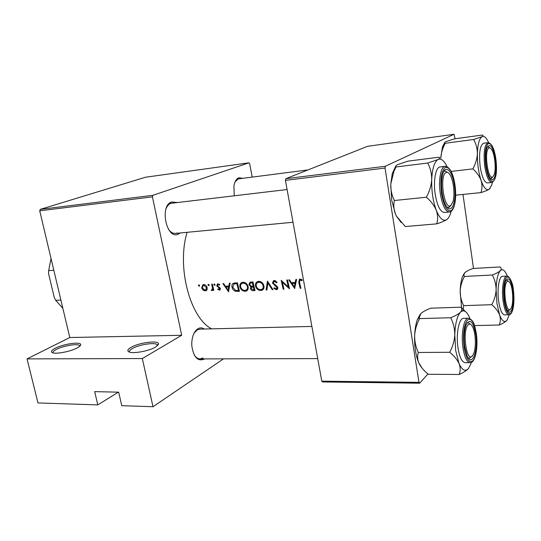 <?xml version="1.0" encoding="UTF-8"?>
<svg xmlns="http://www.w3.org/2000/svg" width="541" height="541" viewBox="0 0 541 541"><rect width="100%" height="100%" fill="white"/><g stroke="black" fill="none" stroke-linecap="round" stroke-linejoin="round"><path stroke-width="0.81" d="M131.044 347.349C139.193 342.473 159.311 340.012 158.554 344.029L155.598 347.065C149.411 350.893 133.749 353.875 129.34 352.063C126.885 351.041 127.453 349.466 131.044 347.349M157.519 345.699L157.208 344.712C155.152 342.074 138.963 344.583 132.322 348.553C129.874 349.966 128.961 351.163 129.59 352.137M55.317 348.221C63.649 343.805 81.481 341.378 80.71 344.793C80.609 345.699 79.405 346.754 77.106 347.971C70.634 351.494 56.359 354.294 52.639 352.766C50.462 351.833 51.354 350.318 55.317 348.221M80.71 344.793L79.764 346.226L79.513 345.571C77.863 343.332 63.324 345.733 56.487 349.358C53.742 350.784 52.605 351.961 53.072 352.894M204.572 358.899L204.234 359.136C197.661 361.692 193.516 357.182 191.791 345.598L191.771 342.622C192.265 335.819 194.32 331.187 197.932 328.732C200.082 327.508 202.212 327.603 204.315 329.029M311.873 326.433L199.785 329.138L197.161 329.929L194.063 333.215M180.214 232.968L178.327 234.152C166.527 240.103 159.243 205.553 171.653 201.955L176.839 202.476M287.088 189.526L170.882 203.321C168.927 204.065 167.365 205.749 166.202 208.38M234.246 195.734L233.915 185.982C234.713 181.539 236.349 178.807 238.818 177.786L242.767 178.327M308.018 169.915L238.879 178.828L238.074 179.024L235.065 181.898M294.608 288.569L296.657 279.467L295.839 279.514L295.156 282.476L291.389 282.679L289.577 279.866L288.766 279.907L294.73 288.495M277.127 282.301L274.26 280.488L273.597 280.63L272.448 283.024L277.107 287.67L276.607 288.738L274.334 287.798L273.814 288.36L276.356 289.705L276.965 289.577L277.824 287.596L277.046 286.297L273.171 282.997L274.443 281.408L276.539 282.794L277.127 282.301M260.918 290.476L262.04 290.233C263.697 289.408 264.312 287.9 263.88 285.716C263.007 282.936 261.276 281.489 258.686 281.367L257.536 281.611C255.805 282.476 255.142 284.005 255.548 286.196C256.468 288.955 258.253 290.382 260.918 290.476L263.075 289.192L262.094 289.137M245.235 291.254L246.311 291.031C247.94 290.219 248.535 288.732 248.096 286.547C247.217 283.802 245.513 282.368 242.983 282.246L241.888 282.476C240.177 283.328 239.528 284.843 239.947 287.021C240.86 289.753 242.625 291.166 245.235 291.254L247.433 289.983L246.398 289.915M208.698 285.722L209.151 284.979L208.231 284.336L207.92 285.046L209.063 285.526M199.183 286.25L199.636 285.513L198.723 284.87L198.419 285.58L199.541 286.061M213.837 290.355L212.349 284.194L211.687 284.228L212.545 288.441L211.247 290.389L212.18 290.503L212.938 289.496L213.174 290.389L213.837 290.355M217.746 289.381L219.761 290.098L220.343 288.502L217.401 285.594L217.881 284.593L219.375 285.134L219.7 284.532L217.509 283.856L216.738 285.662L219.673 288.569L219.348 289.394L218.064 288.833L217.746 289.381L218.327 289.063M300.918 288.258L299.525 282.368L299.91 280.042L301.993 280.698L302.304 279.974L300.072 279.041L299.444 279.17L298.754 282.321L300.167 288.292L300.918 288.258M228.512 291.876L230.114 283.193L229.37 283.241L228.823 286.061L225.381 286.25L223.656 283.558L222.919 283.599L228.613 291.815M214.594 285.398L215.061 284.654L214.128 284.005L213.817 284.722L214.966 285.195M205.201 290.909L206.98 289.8L207.169 287.596C206.554 285.655 205.384 284.647 203.653 284.566L202.916 284.715L201.617 287.9L202.902 290.017L205.201 290.909L206.845 290.023M237.391 282.787L233.502 283.207C232.062 284.005 231.575 285.384 232.042 287.332C232.502 289.232 233.624 290.531 235.403 291.227L239.474 291.329L237.391 282.787M255.034 290.551L252.965 281.915L250.003 282.206L248.874 284.654L250.896 286.784L250.449 288.651C251.038 290.132 252.059 290.788 253.506 290.625L255.034 290.551M273.002 289.651L267.45 281.104L266.111 289.996L266.875 289.956L267.89 282.984L272.224 289.692L273.002 289.651M287.494 279.981L286.757 280.022L288.299 286.994L281.171 280.333L283.2 289.144L283.937 289.104L282.294 282.199L289.516 288.826L287.494 279.981M211.673 328.854C190.114 317.98 176.515 267.004 187.085 232.312M152.427 196.856L39.723 210.814L40.277 209.381L152.927 195.308L152.427 196.856L181.681 335.285L142.324 358.548L153.002 406.717L121.759 405.689L118.662 392.178L94.682 391.63L97.793 404.898L118.31 392.171M97.793 404.898L37.978 402.93L27.05 358.893L69.782 337.523L181.681 335.285M39.723 210.814L69.782 337.523M385.354 166.27L385.03 168.048L285.438 180.383L285.844 178.699L385.354 166.27L454.034 134.283L455.076 138.76M462.988 194.435L473.503 268.464M285.438 180.383L321.787 381.168L418.998 382.365L419.708 383.197L427.951 373.946M419.708 383.197L322.605 381.946L321.787 381.168M385.03 168.048L418.998 382.365M454.034 134.283L367.542 146.32L285.844 178.699M152.927 195.308L248.921 162.834L249.672 163.74L252.194 177.11M153.002 406.717L223.541 358.852M40.277 209.381L145.502 177.232L248.921 162.834M194.226 354.964C195.896 357.554 197.823 358.872 200.028 358.913L202.976 357.98M168.549 229.452C170.658 232.265 172.964 233.59 175.467 233.414L177.049 233.015M142.324 358.548L27.05 358.893M300.816 287.873L300.167 288.292M301.668 279.521L300.782 280.076M301.283 279.305L300.208 279.974M229.6 285.634L228.823 286.061M228.113 290.253L225.949 287.102L228.66 286.953L228.113 290.253L228.917 289.8M227.727 286.121L225.949 287.102M229.479 286.5L228.66 286.953M220.221 289.712L219.375 290.179M220.261 288.245L219.673 288.569M219.95 287.69L219.348 288.022M217.834 286.277L217.218 286.608M217.374 285.317L216.738 285.662M219.064 284.039L218.145 284.532M214.804 284.194L213.817 284.722M213.763 290.071L213.174 290.389M211.247 290.389L212.938 289.496M212.627 290.159L211.883 290.564M213.242 288.062L212.545 288.441M199.399 285.066L198.419 285.58M207.095 289.55L206.682 289.449M203.524 289.685L202.902 290.017M202.219 287.575L201.617 287.9M205.005 290.165L202.273 287.859L203.288 285.438L203.822 285.33L206.506 287.629L205.546 290.057L205.005 290.165M204.89 284.769L203.822 285.33M207.088 287.318L206.506 287.629M208.907 284.525L207.92 285.046M236.606 290.544L235.403 291.227M232.664 286.987L232.042 287.332M234.517 283.924L234.848 282.936M236.884 283.721L238.547 290.503L235.585 290.416L232.731 287.298L233.854 284.113L237.513 283.369M239.149 290.159L238.547 290.503M236.059 282.909L233.854 284.113M240.569 286.669L239.947 287.021M242.544 283.18L243.004 282.246M244.958 290.395C242.848 290.328 241.408 289.192 240.637 286.987C240.299 285.215 240.84 283.998 242.253 283.342L243.2 283.146C245.256 283.22 246.655 284.37 247.393 286.588C247.744 288.367 247.23 289.57 245.857 290.206L244.958 290.395M244.464 282.429L243.2 283.146M248.008 286.236L247.393 286.588M251.098 288.279L250.449 288.651M252.748 286.635L252.843 286.115M252.005 286.142L250.896 286.784M249.536 284.275L248.874 284.654M251.349 282.517L251.443 282.003M254.094 289.719L253.134 289.766L251.146 288.603L251.788 287.197L253.384 286.98L254.094 289.719L254.71 289.354M253.959 286.399L252.911 287.007M254.013 286.615L253.384 286.98M253.174 286.094L251.213 286.094L249.57 284.62L250.334 283.099L252.451 282.855L253.174 286.094L253.803 285.729M252.992 282.03L251.443 282.909M253.087 282.49L252.451 282.855M256.191 285.824L255.548 286.196M258.098 282.375L258.591 281.374M260.64 289.604C258.49 289.536 257.029 288.387 256.258 286.162C255.927 284.377 256.481 283.153 257.908 282.483L258.902 282.274C261.005 282.341 262.426 283.504 263.163 285.756C263.501 287.535 262.98 288.752 261.587 289.408L260.64 289.604M260.167 281.536L258.902 282.274M263.792 285.384L263.163 285.756M262.29 288.989L263.893 288.049M272.792 289.347L272.224 289.692M268.478 282.632L267.89 282.984M266.936 289.503L266.111 289.996M275.525 280.765L274.443 281.408M277.749 288.853L276.356 289.705M277.885 288.36L277.465 288.218M274.49 287.947L273.814 288.36M277.729 287.291L277.107 287.67M276.924 286.189L276.289 286.574M275.694 285.337L274.99 285.763M273.144 282.612L272.448 283.024M274.869 280.975L274.929 280.549M282.882 281.847L282.294 282.199M283.842 288.745L283.2 289.144M288.948 286.595L288.299 286.994M296.096 281.895L295.156 282.476M294.236 286.865L291.984 283.572L294.953 283.41L294.236 286.865L295.156 286.29M293.621 282.558L291.984 283.572M295.886 282.828L294.953 283.41M488.949 148.024C483.742 150.222 487.948 181.052 492.837 176.826L494.183 174.662C496.266 169.205 494.873 154.631 491.789 149.756C490.809 148.126 489.869 147.544 488.949 148.024M491.695 178.273L490.335 178.422L491.032 178.53L492.736 176.961L491.695 178.273M487.299 146.976L487.962 146.706L489.99 147.923L487.962 146.706L487.299 146.976M509.358 314.72L507.012 320.191C504.53 322.977 502.048 321.192 499.58 314.842L496.929 303.318L496.111 289.604C495.86 294.838 494.413 299.87 491.762 304.684C495.488 307.836 498.099 311.217 499.58 314.842C500.709 318.426 500.581 321.821 499.208 325.019C502.717 323.545 505.247 322.023 506.789 320.455M504.584 300.343C503.644 292.302 503.982 285.905 505.592 281.151C508.506 276.262 510.961 279.406 512.942 290.571C514.971 304.184 511.008 317.905 507.127 309.824C506.004 307.599 505.159 304.434 504.584 300.343M508.479 281.293L506.633 279.988L506.051 280.164L506.633 279.988L508.479 281.293M498.674 301.31C500.033 309.939 502.001 314.463 504.584 314.889L508.973 314.767C506.423 314.341 504.476 309.797 503.13 301.148C501.399 289.273 503.488 275.836 506.897 276.106L502.521 276.329C499.072 276.066 496.936 289.469 498.674 301.31M474.531 325.567L499.208 325.019M462.805 310.852L463.698 305.658L491.762 304.684M463.698 305.658C461.365 301.154 460.181 296.326 460.161 291.159C460.459 286.047 461.892 281.144 464.462 276.451L492.303 274.997C494.751 279.454 496.016 284.323 496.111 289.604C496.388 279.954 497.781 273.658 500.283 270.696C498.748 272.137 496.09 273.57 492.303 274.997M464.462 276.451L463.779 275.017L464.888 272.63C466.565 271.217 469.243 269.837 472.922 268.492L500.127 266.95C501.419 268.038 501.466 269.29 500.283 270.696C502.156 268.904 504.05 269.722 505.963 273.158L507.282 276.12M461.656 308.58L460.161 291.159C460.357 285.012 461.169 280.082 462.596 276.383L464.408 273.137M509.527 310.169L507.695 310.777L508.29 310.906L509.994 309.459M450.748 205.492L452.858 201.955C455.042 195.416 453.764 181.492 450.423 175.514C448.935 172.802 447.454 171.822 445.973 172.565C439.076 175.609 444.276 210.963 450.748 205.492M444.269 171.233L445.074 170.963L447.914 172.565L445.074 170.963L443.742 171.619L444.269 171.233M450.937 205.357L449.49 207.122L448.448 207.514L447.035 207.156L448.448 207.514L450.937 205.357M471.502 362.308L468.634 368.306C465.382 372.012 462.183 370.416 459.032 363.511L455.698 350.622L454.778 334.845C454.42 340.938 452.729 346.747 449.693 352.272C454.055 355.802 457.172 359.549 459.032 363.511C460.492 367.42 460.54 371.085 459.174 374.487C463.279 372.654 466.315 370.734 468.283 368.719M464.746 346.903C463.657 338.247 464.07 330.997 465.997 325.155C469.886 318.115 473.118 321.09 475.708 334.088C478.433 350.751 472.05 367.65 467.086 355.755L464.746 346.903M470.643 324.384L468.134 322.659L466.978 323.078L468.134 322.659L470.643 324.384M457.997 347.978C459.573 357.283 461.96 362.179 465.159 362.666L470.075 362.666C466.917 362.179 464.557 357.27 462.988 347.931C460.79 334.074 463.921 317.783 468.486 318.223L463.596 318.351C458.978 317.912 455.793 334.155 457.997 347.978M459.174 374.487L428.337 374.264C424.117 370.937 421.02 367.339 419.045 363.491L418.693 362.68C417.422 359.15 417.3 355.748 418.335 352.475L449.693 352.272M418.335 352.475C415.806 347.166 414.568 341.52 414.629 335.521C415.042 329.597 416.712 323.951 419.647 318.595L450.727 317.743C453.399 322.991 454.751 328.691 454.778 334.845C455.252 323.599 457.131 316.066 460.425 312.245C458.443 314.125 455.211 315.958 450.727 317.743M419.647 318.595L419.268 317.439L420.966 313.449C423.116 311.616 426.355 309.871 430.69 308.208L460.986 307.187C462.203 308.701 462.014 310.385 460.425 312.245C463.394 309.479 466.254 310.872 469.013 316.411L469.926 318.541M465.537 311.65L460.986 307.187M422.19 368.313L418.673 362.659C415.691 355.221 414.338 346.179 414.629 335.521C414.906 329.232 415.819 323.924 417.354 319.596L420.208 314.253M468.215 357.811L469.405 358.203L471.793 356.404L469.405 358.203L468.215 357.811M472.55 355.701L473.733 353.537C476.283 347.444 475.755 333.155 472.78 327.183C471.258 324.093 469.696 323.349 468.087 324.952C461.872 330.957 466.721 363.91 472.55 355.701M436.749 223.852L405.29 226.544L396.431 216.096L395.471 214.094L391.643 200.001L390.744 184.156L393.895 171.423L395.992 166.966L427.694 163.044C430.386 167.96 431.725 173.451 431.704 179.524C431.299 185.57 429.527 191.473 426.389 197.228C430.954 201.184 434.247 205.526 436.269 210.266C437.879 214.973 438.041 219.504 436.749 223.852C441.388 222.351 444.749 220.911 446.839 219.531L448.029 218.395M401.138 222.507L396.343 216.015L395.471 214.094C393.713 209.523 393.354 204.998 394.396 200.508C391.86 195.524 390.643 190.074 390.744 184.156L392.272 173.587L395.708 166.215M454.339 185.353C457.037 202.064 451.005 216.204 445.554 204.809C444.039 201.766 442.91 197.817 442.173 192.968C441.185 185.597 441.368 179.348 442.727 174.236C445.486 163.862 452.492 171.024 454.339 185.353M445.169 166.317L440.158 166.919C435.715 167.034 433.104 180.877 435.201 194.199C437.277 205.932 440.34 212.025 444.384 212.485L449.395 212.025C445.392 211.558 442.362 205.438 440.3 193.671C438.21 180.302 440.773 166.425 445.169 166.317C449.821 166.892 453.094 173.079 454.981 184.887M395.992 166.966C395.2 166.358 395.802 165.546 397.804 164.538L408.164 161.11L439.062 157.208C440.171 157.735 439.833 158.499 438.048 159.5L427.694 163.044M394.396 200.508L426.389 197.228M451.153 211.328L450.626 213.168C449.625 216.292 448.361 218.408 446.839 219.531C443.241 221.736 439.718 218.652 436.269 210.266C432.976 201.184 431.454 190.939 431.704 179.524C432.286 168.461 434.403 161.793 438.048 159.5C440.78 158.27 443.492 160.082 446.176 164.924L447.028 166.635M506.991 281.773C502.258 286.25 506.214 315.254 510.65 308.904L511.407 307.552C513.68 302.487 512.888 287.913 510.089 283.071C509.034 281.164 508.006 280.732 506.991 281.773M495.421 159.642C497.422 173.194 493.723 185.015 489.619 177.347C488.104 174.587 486.974 170.604 486.231 165.397C485.351 158.236 485.541 152.501 486.805 148.2C490.058 142.452 492.932 146.259 495.421 159.642M488.063 142.648L483.586 143.237C479.955 145.292 478.805 153.042 480.151 166.486C481.862 176.988 484.29 182.473 487.427 182.926L491.897 182.445C488.793 181.986 486.393 176.488 484.695 165.952C483.35 152.467 484.472 144.704 488.063 142.648C491.769 143.216 494.386 148.761 495.908 159.291M444.675 142.608L442.45 146.922L440.773 158.195C441.104 153.11 442.592 148.146 445.243 143.291L445.202 143.27C444.256 142.885 444.526 142.317 446 141.566L454.487 138.841L482.193 135.067C483.417 135.392 483.363 135.933 482.045 136.684L473.598 139.477C476.066 143.669 477.331 148.376 477.392 153.597C477.108 158.797 475.607 163.896 472.881 168.887C476.756 172.356 479.488 176.204 481.084 180.417C482.315 184.609 482.261 188.674 480.929 192.603C484.831 191.392 487.583 190.263 489.192 189.208L489.95 188.491M455.664 195.179L480.929 192.603M451.153 171.423L472.881 168.887M445.243 143.291L473.598 139.477M492.452 182.31L491.62 185.306L489.192 189.208C486.46 190.838 483.762 187.903 481.084 180.417C478.521 172.356 477.29 163.416 477.392 153.597C477.744 144.095 479.299 138.455 482.045 136.684C483.735 135.892 485.466 136.961 487.238 139.889L488.631 142.648M53.823 270.25L48.67 270.628L48.541 273.523L54.283 297.564L55.743 300.316L62.851 308.316M60.896 300.059L55.743 300.316M51.037 258.497L48.67 270.628M299.43 281.895L298.754 282.321M219.159 287.021L218.408 287.427M212.748 286L212.153 286.324M239.278 290.632L237.925 291.403M237.431 282.977L236.004 283.768M254.838 289.841L253.506 290.625M504.117 300.884C505.916 311.373 508.283 315.437 511.211 313.07C513.788 308.546 514.511 300.877 513.375 290.064C511.698 279.825 509.379 275.66 506.423 277.547C503.718 281.814 502.954 289.591 504.117 300.884M464.137 347.62C466.376 359.454 469.412 363.721 473.233 360.414C476.621 354.7 477.635 345.706 476.276 333.425C474.22 321.902 471.258 317.479 467.39 320.157C463.826 325.56 462.744 334.71 464.137 347.62M454.967 184.961C452.749 172.444 449.503 166.601 445.229 167.433C441.26 171.139 440.016 179.795 441.497 193.394C443.911 206.324 447.245 212.038 451.485 210.544C455.245 206.425 456.401 197.898 454.967 184.961C456.922 197.972 454.636 211.734 449.395 212.025M495.901 159.345C494.116 148.342 491.593 143.074 488.347 143.541C485.372 146.503 484.493 153.894 485.717 165.715C487.644 177.042 490.214 182.216 493.433 181.242C496.273 177.962 497.091 170.665 495.901 159.345M157.539 345.523L158.554 344.029M157.438 345.773L157.208 344.712M79.689 346.308L79.513 345.571M169.36 203.355L170.97 203.166L169.36 203.355M197.235 329.199L197.634 329.192L197.235 329.199M293.019 222.263L175.467 233.414M299.91 280.042L301.175 279.257M219.457 289.334L220.403 288.82M217.881 284.586L218.983 283.998M211.991 289.773L213.472 288.968M205.945 290.76L206.371 290.531M203.288 285.438L204.694 284.701M205.864 289.888L207.217 289.158M233.955 284.072L236.147 282.855M246.311 291.031L247.048 290.605M242.253 283.342L244.065 282.328M246.507 289.834L248.116 288.908M251.788 287.19L253.864 285.993M250.334 283.099L252.349 281.949M262.047 290.233L262.838 289.76M257.915 282.483L259.734 281.435M273.956 281.509L275.349 280.684M276.965 289.577L277.405 289.307M276.864 288.583L277.891 287.954M508.973 314.767C513.24 314.828 514.951 301.608 513.389 290.05M513.375 289.962C512.895 280.907 507.708 274.74 506.897 276.106M462.596 276.383L463.779 275.017M470.075 362.666C475.343 363.2 478.393 347.024 476.296 333.398M476.276 333.276C474.613 326.277 474.734 320.63 468.486 318.223M417.354 319.596L419.268 317.439M317.702 358.602L200.028 358.913M392.272 173.587L393.895 171.423M491.897 182.445C496.036 180.207 497.375 172.505 495.914 159.331M442.45 146.922L445.202 143.27"/></g></svg>
